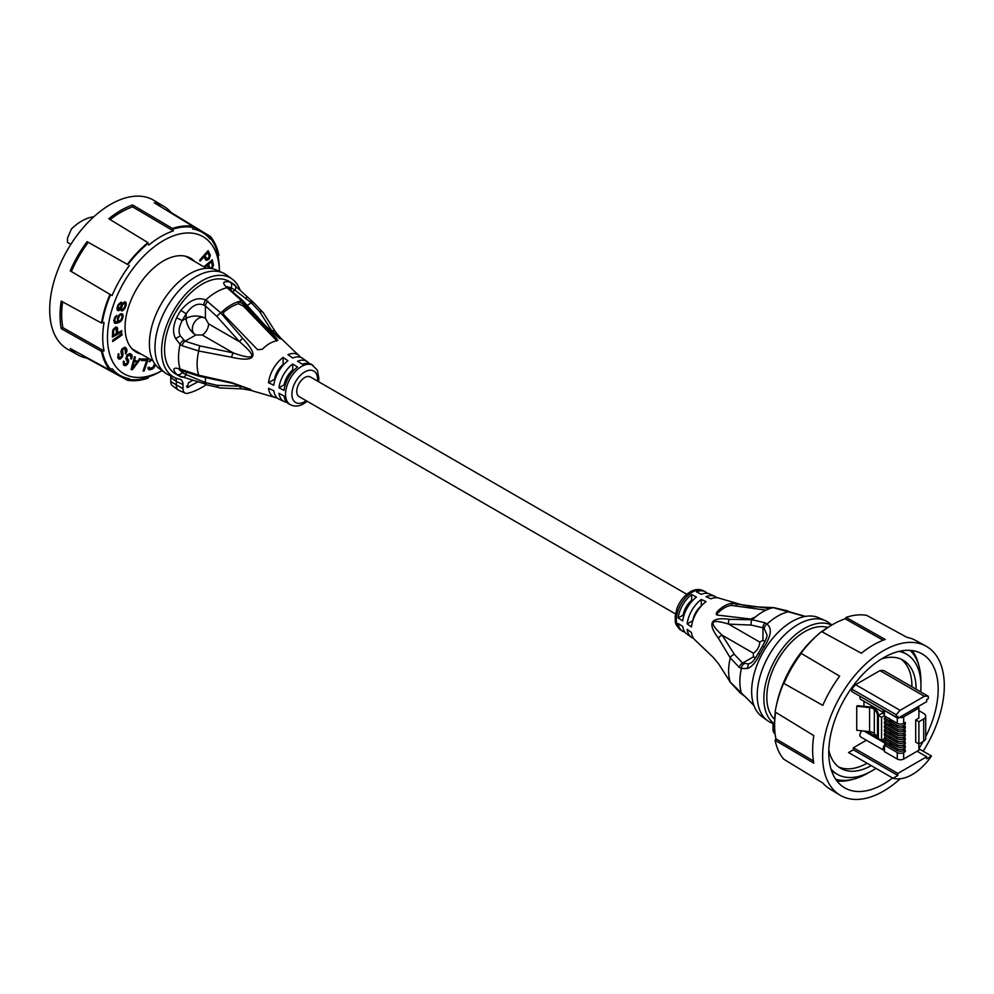 <?xml version="1.0" encoding="UTF-8"?>
<svg xmlns="http://www.w3.org/2000/svg" width="994" height="994" viewBox="0 0 994 994"><rect width="100%" height="100%" fill="white"/><g stroke="black" fill="none" stroke-linecap="round" stroke-linejoin="round"><path stroke-width="1.49" d="M731.559 603.383A28.23 16.302 120 0 0 724.34 605.992A28.23 16.302 120 0 0 717.134 611.708L716.14 613.758L717.134 615.038L750.781 619.051L755.589 616.852A48.308 27.894 -60 0 1 770.002 608.527L731.559 603.383L731.559 605.433A25.906 14.96 120 0 0 724.34 607.893A25.906 14.96 120 0 0 717.134 613.758L716.475 614.665M731.559 605.433L765.952 610.142M93.684 216.891L92.02 217.052A45.314 26.167 -60 0 0 81.732 221.041A45.314 26.167 -60 0 0 71.456 228.931L67.48 238.212L67.48 242.399L70.847 244.35M223.613 310.327L223.998 312.079A45.749 26.416 -60 0 1 231.204 306.972A45.749 26.416 -60 0 1 238.411 303.754L243.219 305.978L276.904 340.867A28.23 16.302 120 0 0 269.66 343.477A28.23 16.302 120 0 0 262.441 349.192L257.632 349.751L223.998 314.912L222.991 312.24L223.613 310.327A48.284 27.869 120 0 0 221.625 312.066L220.755 312.886L205.696 300.014C197.806 296.622 189.543 300.064 180.896 310.339A53.477 30.876 120 0 0 176.609 317.757C172.944 326.181 172.608 333.102 175.59 338.494L180.063 344.396L182.175 345.763L198.75 351.006L231.639 357.244C255.781 362.686 259.446 356.349 242.611 338.246L220.755 312.886A4.535 1.031 -39.5 0 0 216.928 316.49L205.41 305.928A4.535 2.435 -56.7 0 1 207.932 301.157M186.176 372.601L186.176 374.663L205.41 382.553L216.928 385.287L239.716 386.244A4.535 3.38 97.7 0 0 242.312 388.89A4.535 3.38 97.7 0 0 242.611 388.915L250.513 390.294L250.525 389.375L231.639 382.578L198.75 375.21L180.063 368.998C173.18 367.01 172.024 368.799 176.609 374.365A53.477 30.876 120 0 0 178.672 375.744L175.627 373.993A53.477 30.876 -60 0 1 164.557 349.515A53.477 30.876 -60 0 1 166.793 333.412A53.477 30.876 -60 0 1 229.105 281.377L232.149 283.128A53.477 30.876 -60 0 1 234.199 284.52A4.535 3.69 127.9 0 1 234.547 284.744L234.547 284.744A4.535 3.69 127.9 0 1 234.969 290.173L251.407 302.884L259.533 311.495L271.76 330.753L280.532 338.879L265.386 325.721L242.859 300.66L227.054 287.03M730.652 682.816A4.535 3.554 -26.6 0 1 730.404 682.406A4.535 3.554 -26.6 0 1 730.267 682.083L753.8 705.193M827.716 627.487A53.477 30.876 120 0 0 769.045 681.126A53.477 30.876 120 0 0 766.809 697.216A53.477 30.876 120 0 0 774.674 719.345M893.034 778.24A45.314 26.167 120 0 0 912.268 774.537A45.314 26.167 120 0 0 931.49 756.036L926.681 758.807L926.681 756.782L897.843 773.431L897.843 775.457L893.034 778.24L848.565 752.557L853.374 749.787L897.843 775.457M885.741 743.872A3.964 2.286 120 0 0 883.169 748.581A3.964 2.286 120 0 0 883.989 750.395A3.964 2.286 120 0 0 884.449 750.557M883.989 750.395L860.754 736.989A3.964 2.286 -60 0 1 859.934 735.175A3.964 2.286 -60 0 1 862.022 730.839M900.204 778.774A86.031 49.675 -60 0 1 839.918 795.101A86.031 49.675 -60 0 1 822.634 756.036A86.031 49.675 -60 0 1 859.835 669.819A86.031 49.675 -60 0 1 925.948 646.1A86.031 49.675 -60 0 1 944.3 685.785A86.031 49.675 -60 0 1 923.153 751.228M839.918 795.101L829.878 789.012A85.782 49.526 -60 0 1 822.808 783.011L783.632 759.13A84.801 48.967 -60 0 1 775.121 740.306L813.825 763.144A85.782 49.526 -60 0 1 812.632 750.06A85.782 49.526 -60 0 1 813.825 735.61L775.121 711.965A84.801 48.967 -60 0 1 783.632 683.313L822.808 705.355A85.782 49.526 -60 0 1 839.669 676.156L800.99 653.257A84.801 48.967 -60 0 1 821.553 631.55L861.363 653.244A85.782 49.526 -60 0 1 885.219 639.477L846.08 617.386A84.801 48.967 -60 0 1 866.656 615.348L906.913 637.328A85.782 49.526 -60 0 1 915.648 640.447L925.948 646.1M925.7 736.678A77.358 44.655 120 0 0 922.146 653.915A77.358 44.655 120 0 0 883.467 657.755A77.358 44.655 120 0 0 832.935 725.918A77.358 44.655 120 0 0 844.788 787.907A77.358 44.655 120 0 0 883.467 784.067A77.358 44.655 120 0 0 892.55 777.954M918.891 748.569A77.358 44.655 120 0 0 923.128 741.512M918.791 665.284A77.358 44.655 120 0 0 912.144 650.573M836.886 780.911A77.358 44.655 120 0 0 852.951 779.308M836.936 779.594A75.966 43.86 -60 0 1 835.792 779.395M910.28 650.374A75.966 43.86 -60 0 1 911.013 651.269M910.106 650.374A75.109 43.363 -60 0 1 920.879 682.866M869.216 772.338A75.109 43.363 -60 0 1 867.787 773.183A75.109 43.363 120 0 1 835.693 779.259M831.605 770.934A69.319 40.021 120 0 0 833.121 771.891L837.271 774.289A69.319 40.021 120 0 0 871.937 770.859A69.319 40.021 -60 0 0 875.938 768.362M900.862 650.983A69.319 40.021 -60 0 1 902.453 651.828L906.603 654.226A69.319 40.021 -60 0 1 920.705 691.861M898.874 651.418A69.319 40.021 -60 0 1 906.603 654.226M830.984 769.008A69.319 40.021 120 0 0 837.271 774.289M828.81 750.048A62.436 36.045 120 0 0 840.725 768.325A62.436 36.045 120 0 0 871.216 765.641M881.367 659.01A62.436 36.045 -60 0 1 903.148 660.19A62.436 36.045 -60 0 1 916.083 689.202M901.011 659.109A62.436 36.045 -60 0 1 911.933 686.804M838.712 767.008A62.436 36.045 120 0 0 867.066 763.243M875.851 711.207A3.404 1.329 72.5 0 1 877.478 715.705L877.478 734.206A3.404 1.329 72.5 0 1 876.87 735.722A3.404 1.329 72.5 0 1 875.851 735.249L874.31 733.634A6.796 3.926 180 0 0 869.588 731.659L856.729 730.267L856.729 706.212L857.698 705.653L873.043 707.306L876.845 710.884L875.851 711.207L874.31 709.579A6.796 3.926 0 0 0 869.588 707.604L856.729 706.212M863.948 706.324L863.948 701.267M883.318 709.915A3.964 2.286 120 0 0 883.989 712.847L860.754 699.428A3.964 2.286 -60 0 1 860.083 696.496M866.383 740.232L853.374 747.749L853.374 749.787M853.374 692.433L897.843 718.302L926.681 701.652L926.681 699.614L928.284 698.683L928.284 696.247A45.314 26.167 120 0 0 924.432 696.285L900.092 710.337A45.314 26.167 120 0 0 896.24 714.748L896.24 717.183L897.843 716.264L897.843 718.302M896.24 717.183L851.771 691.513L851.771 689.066L896.24 714.748M928.284 696.247L883.815 670.565A45.314 26.167 120 0 0 879.963 670.602L855.61 684.667A45.314 26.167 120 0 0 851.771 689.066M878.472 715.407L878.472 715.382A3.404 1.329 -107.5 0 0 876.845 710.884M876.87 735.722L877.864 735.411A3.404 1.329 -107.5 0 0 878.361 734.765M884.449 741.462L882.125 740.12M878.361 737.946L866.979 731.373M884.449 738.778L881.566 740.443L878.361 738.592L878.361 715.469L882.361 713.158L884.449 714.351M885.567 716.575L885.567 717.32M885.567 720.464L885.567 721.197M885.567 724.353L885.567 725.086M885.567 728.229L885.567 728.975M885.567 732.118L885.567 732.851M885.567 736.007L885.567 736.74M918.891 710.66L923.699 713.431A6.796 3.926 180 0 1 925.7 716.202A6.796 3.926 180 0 1 923.699 718.985L923.699 741.176L918.891 743.959L918.891 750.246L903.67 759.031A4.535 2.622 180 0 1 897.271 759.031L884.449 751.638L884.449 745.165L886.213 744.146M884.449 710.561L884.449 715.928L897.271 723.334A4.535 2.622 0 0 0 903.67 723.334L903.67 716.848A4.535 2.622 180 0 1 899.197 717.519M903.67 716.848L918.891 708.063L917.226 707.107M918.891 708.063L918.891 718.053L915.698 719.904L918.891 721.756L923.699 718.985M923.699 741.176A6.796 3.926 0 0 0 925.7 738.405L925.7 716.202M918.891 721.756L918.891 743.959L915.698 742.108L915.698 719.904M903.67 723.334L905.273 722.402L905.273 724.44L903.509 723.421M903.67 725.359A4.535 2.622 180 0 1 897.271 725.359L884.449 717.966L884.449 719.818L897.271 727.21A4.535 2.622 0 0 0 903.67 727.21L903.67 725.359L905.273 724.44M903.67 727.21L905.273 726.291L905.273 728.329L903.509 727.31M903.67 729.248A4.535 2.622 180 0 1 897.271 729.248L884.449 721.855L884.449 723.694L897.271 731.099A4.535 2.622 0 0 0 903.67 731.099L903.67 729.248L905.273 728.329M903.67 731.099L905.273 730.18L905.273 732.205L903.509 731.186M903.67 733.137A4.535 2.622 180 0 1 897.271 733.137L884.449 725.732L884.449 727.583L897.271 734.988A4.535 2.622 0 0 0 903.67 734.988L903.67 733.137L905.273 732.205M903.67 734.988L905.273 734.057L905.273 736.094L903.509 735.075M903.67 737.014A4.535 2.622 180 0 1 897.271 737.014L884.449 729.621L884.449 731.472L897.271 738.865A4.535 2.622 0 0 0 903.67 738.865L903.67 737.014L905.273 736.094M903.67 738.865L905.273 737.946L905.273 739.983L903.509 738.964M903.67 740.903A4.535 2.622 180 0 1 897.271 740.903L884.449 733.51L884.449 735.349L897.271 742.754A4.535 2.622 0 0 0 903.67 742.754L903.67 740.903L905.273 739.983M903.67 742.754L905.273 741.835L905.273 743.86L903.509 742.841M903.67 744.792A4.535 2.622 180 0 1 897.271 744.792L884.449 737.386L884.449 739.238L897.271 746.643A4.535 2.622 0 0 0 903.67 746.643L903.67 744.792L905.273 743.86M903.67 746.643L905.273 745.711L905.273 747.749L903.509 746.73M903.67 748.668A4.535 2.622 180 0 1 897.271 748.668L884.449 741.275L884.449 743.127L897.271 750.52A4.535 2.622 0 0 0 903.67 750.52L903.67 748.668L905.273 747.749M903.67 750.52L905.273 749.6L905.273 751.638L903.509 750.619M903.67 759.031L903.67 752.557L905.273 751.638M903.67 752.557A4.535 2.622 180 0 1 897.271 752.557L884.449 745.165M886.213 740.257L884.449 741.275M886.213 736.368L884.449 737.386M886.213 732.491L884.449 733.51M886.213 728.602L884.449 729.621M886.213 724.713L884.449 725.732M886.213 720.836L884.449 721.855M886.213 716.947L884.449 717.966M878.361 715.469L881.566 717.32L881.566 740.443M884.449 715.655L881.566 717.32M918.891 748.768L931.49 756.036M853.374 747.749L897.843 773.431M917.139 751.265L926.681 756.782M855.61 684.667L900.092 710.337M879.963 670.602L924.432 696.285M775.121 740.306L775.916 738.84L813.44 760.982M775.916 738.84A82.49 47.625 -60 0 1 774.612 725.409A82.49 47.625 -60 0 1 775.631 712.276M775.308 712.089A79.135 45.687 -60 0 0 774.612 722.675L774.612 725.409M776.389 705.491A79.135 45.687 -60 0 1 816.571 635.887M821.74 631.65A79.135 45.687 -60 0 1 830.562 625.76L832.935 624.381A82.49 47.625 -60 0 1 845.211 618.802L883.157 640.235M783.943 683.474A82.49 47.625 -60 0 1 801.288 653.431M822.075 631.836A82.49 47.625 -60 0 1 832.935 624.381M846.08 617.386L845.211 618.802M747.264 668.552L741.375 668.465L739.312 667.421L730.267 657.879L718.488 638.322C706.896 623.126 710.561 616.789 729.459 619.324L752.272 619.759L765.069 622.816L766.995 624.083C772.176 628.233 771.207 635.887 764.088 647.032A53.477 30.876 120 0 0 759.801 654.462C755.626 662.588 751.452 667.285 747.264 668.552L748.507 663.955L742.593 663.097A4.535 2.783 123.5 0 0 739.312 667.421M751.389 606.663A4.535 3.38 -82.3 0 1 751.688 606.688L743.487 605.271L751.389 606.663L773.245 607.657L805.028 616.479M748.507 663.955L750.656 663.035C752.644 662.116 755.167 658.898 758.211 653.369L759.801 654.462M753.937 705.578L745.55 696.931L740.095 692.768A4.535 2.783 -56.5 0 1 739.312 691.675M740.095 692.768L730.404 682.406L718.65 663.905A4.535 3.38 -37.7 0 1 718.488 663.657L730.267 682.083A48.284 27.869 120 0 1 730.267 657.879A4.535 3.554 153.4 0 1 734.467 654.487L722.24 635.228A4.535 3.38 142.3 0 0 718.488 638.322M718.65 663.905L713.332 657.506L718.488 663.657M786.068 610.689A4.535 2.783 -63.5 0 1 787.41 610.813L773.593 607.607A4.535 3.554 -93.4 0 0 773.245 607.657A48.284 27.869 120 0 0 770.387 608.39L770.002 608.527M707.293 593.343A22.763 13.146 120 0 0 705.193 591.716A22.763 13.146 120 0 0 696.471 591.803L701.279 594.313A23.073 13.32 120 0 1 709.902 594.089L714.686 596.288A23.595 13.618 120 0 0 706.075 596.661L710.884 598.835A24.316 14.04 120 0 1 719.544 598.301L743.487 605.271M716.873 597.717A23.595 13.618 120 0 0 714.686 596.288M787.41 610.813L789.335 611.757A4.535 2.087 -64.7 0 0 788.304 611.782A53.477 30.876 -60 0 0 766.995 624.083A4.535 2.858 -50.1 0 0 764.262 628.668L766.946 634.831C767.331 636.582 765.79 640.372 762.348 646.212L764.088 647.032M755.129 617.199A48.284 27.869 120 0 0 753.154 618.939M753.191 618.939L752.272 619.759A4.535 3.554 -93.4 0 0 751.439 625.089L762.957 627.823A4.535 2.783 -63.5 0 1 765.069 622.816M691.662 594.574A22.763 13.146 120 0 0 678.156 617.97L682.741 620.877A23.073 13.32 120 0 1 696.471 597.096L691.662 594.574L691.662 600.301L692.433 600.749M713.332 657.506L695.315 640.26A24.316 14.04 120 0 1 691.464 632.495L687.177 629.413A23.595 13.618 120 0 0 691.141 637.055L686.854 634.01A23.073 13.32 120 0 1 682.741 626.431L678.156 623.524A22.763 13.146 120 0 0 682.443 631.128A22.763 13.146 120 0 0 684.903 632.134M692.719 620.666A15.867 9.157 -60 0 1 701.279 605.855L701.279 599.444L706.075 601.618A24.316 14.04 120 0 0 691.464 626.941L687.177 623.872L692.83 620.716M701.279 599.444A23.595 13.618 120 0 0 687.177 623.872M691.141 637.055A23.595 13.618 120 0 0 693.477 638.235M686.779 594.275L310.401 376.974A11.332 6.536 120 0 0 304.736 377.534A11.332 6.536 120 0 0 297.343 387.523A11.332 6.536 120 0 0 299.082 396.594L675.448 613.894M223.998 309.942A48.308 27.894 -60 0 1 238.411 301.617L243.219 303.804L276.866 338.643L276.866 340.867L277.86 340.147M263.733 313.483A4.535 3.554 153.4 0 0 263.596 313.16L275.35 331.673A4.535 3.38 142.3 0 1 275.512 331.921L280.668 338.072L279.861 338.544L264.541 325.585L241.728 300.784A4.535 1.031 -39.5 0 1 242.859 300.66M318.552 381.671L318.9 378.478L317.322 370.091L311.557 364.45A22.763 13.146 120 0 0 302.338 364.251L297.529 361.22A23.073 13.32 120 0 1 307.146 361.567L302.859 358.511A23.595 13.618 120 0 0 292.721 358.014L287.925 354.634A24.316 14.04 120 0 1 298.685 355.318A24.316 14.04 120 0 1 300.523 357.331M309.097 363.444A23.073 13.32 120 0 0 307.146 361.567M216.928 385.287A4.535 3.554 86.6 0 0 220.407 387.958L242.312 388.89L250.513 390.294L274.456 397.277A24.316 14.04 120 0 0 277.127 397.861M297.529 367.022A22.763 13.146 120 0 0 284.023 390.431L278.991 387.784L284.172 384.79A15.867 9.157 -60 0 1 292.721 369.979L292.721 363.99L297.529 367.022M292.721 363.99A23.073 13.32 120 0 0 278.991 387.784M286.707 402.235A23.073 13.32 120 0 1 284.098 401.489A23.073 13.32 120 0 1 278.991 393.326L284.023 395.972A22.763 13.146 120 0 0 288.807 403.862L290.41 404.72A22.7 13.108 120 0 1 286.732 386.591A22.7 13.108 120 0 1 301.604 366.438A22.7 13.108 120 0 1 302.3 366.053A22.7 13.108 120 0 1 313.11 365.407M283.116 357.418A24.316 14.04 120 0 0 268.492 382.74L274.555 379.236A15.867 9.157 -60 0 1 283.116 364.425L283.116 357.418L287.925 360.785A23.595 13.618 120 0 0 273.81 385.212L268.492 382.74M284.098 401.489L279.314 399.29A23.595 13.618 120 0 1 273.81 390.766L268.492 388.294A24.316 14.04 120 0 0 274.456 397.277M205.41 377.347L205.41 382.553A4.535 2.783 116.5 0 0 206.59 384.753L220.407 387.958A4.535 3.554 86.6 0 0 220.755 387.921M206.59 384.753L204.665 383.821A4.535 2.087 115.3 0 1 203.894 381.82M179.243 369.656L182.262 372.402A48.942 28.254 120 0 0 186.176 374.663A4.535 3.69 112.1 0 1 181.268 377.012L181.268 377.012A4.535 3.69 112.1 0 1 180.896 376.838A53.477 30.876 120 0 1 178.672 375.744L204.665 383.821M238.871 301.517A48.284 27.869 120 0 1 241.728 300.784L227.005 287.713C221.824 282.756 222.805 280.867 229.912 282.035A4.535 3.69 112.1 0 1 231.043 287.912A48.942 28.254 -60 0 1 234.969 290.173L233.168 291.205M229.912 282.035A53.477 30.876 -60 0 1 232.149 283.128L253.905 302.797A4.535 2.783 123.5 0 0 251.407 302.884L246.897 305.481M253.905 302.797L263.596 313.16A4.535 3.554 153.4 0 0 259.533 311.495M298.685 355.318L280.668 338.072L275.35 331.673A4.535 3.38 142.3 0 0 271.76 330.753L268.703 328.977M264.541 325.585A4.535 1.503 -44.5 0 1 265.386 325.721M228.931 289.03A4.535 2.435 -56.7 0 1 230.322 289.179M223.998 312.079L223.153 313.346M180.896 310.339L186.176 313.806A48.942 28.254 120 0 0 182.262 320.602L186.176 318.341A13.593 7.853 -120 0 0 195.793 334.99C186.86 330.107 197.147 313.048 205.41 318.341L205.41 305.928L203.894 305.146C197.843 302.549 191.941 305.431 186.176 313.806L186.176 318.341A13.593 7.853 180 0 1 205.41 318.341L208.616 323.882A9.058 5.231 -60 0 1 202.204 334.99L233.317 352.945A4.535 1.503 104.5 0 0 231.639 357.244M176.609 317.757L182.262 320.602C178.845 326.927 178.212 332.046 180.374 335.947L185.046 341.19L199.956 345.887L233.317 352.945C255.52 360.822 257.657 357.132 239.716 341.849L216.928 316.49M208.616 323.882L239.716 341.849A4.535 1.503 -44.5 0 1 242.611 338.246M182.175 345.763A4.535 2.435 116.7 0 1 185.046 341.19L195.793 334.99L202.204 334.99M199.956 345.887A4.535 1.031 99.5 0 0 198.75 351.006A48.284 27.869 120 0 0 198.75 375.21A4.535 1.031 -80.5 0 0 199.21 376.266L183.008 371.147A4.535 2.435 -63.3 0 1 182.175 370.017M199.21 376.266L232.186 383.237A4.535 1.503 -75.5 0 1 231.639 382.578M236.659 384.479L251.147 389.785L232.186 383.237M183.778 371.52L182.262 372.402A4.535 3.69 127.9 0 1 176.609 374.365M227.154 286.67L231.043 287.912L231.043 289.664M133.134 349.876A54.111 31.236 120 0 0 134.737 350.385M188.214 257.769A54.111 31.236 120 0 0 186.971 256.626M194.774 261.546A54.26 31.323 120 0 0 190.227 258.03A54.26 31.323 120 0 0 163.438 260.9A54.26 31.323 120 0 0 128.077 308.413A54.26 31.323 120 0 0 135.979 352A54.26 31.323 120 0 0 141.297 354.175M218.108 255.719A83.732 48.346 120 0 0 209.821 237.392L210.368 236.448A84.801 48.967 120 0 1 218.879 255.272L218.084 256.738A82.49 47.625 120 0 1 219.388 270.157L219.388 271.325A79.135 45.687 120 0 0 162.743 240.995A79.135 45.687 120 0 0 107.476 337.513A79.135 45.687 120 0 0 162.059 370.6L161.065 371.184A82.49 47.625 120 0 1 148.789 376.763L147.92 378.192A84.801 48.967 120 0 1 127.344 380.23L129.419 378.689A82.49 47.625 120 0 1 120.336 375.558L110.135 369.967M208.479 259.509L210.343 255.433L208.131 250.699L199.657 260.167L200.142 261.099L203.932 256.874L206.007 260.266L208.479 259.509L207.833 259.136L209.697 255.06L207.845 251.01M204.863 267.386L207.56 265.112L208.268 268.293M211.859 268.641L213.412 265.51L212.356 259.707L203.894 266.814M150.38 359.418L149.15 361.766L151.299 359.952L150.641 359.592L149.982 360.25L150.616 360.623M154.679 363.705L152.914 367.295L150.405 368.265L149.187 367.196L148.044 367.531L147.994 368.737L149.224 369.793L151.821 369.271L153.672 368.028L155.474 364.81M143.074 371.035L144.13 371.023L148.243 358.946L141.943 359.02L141.421 360.561L146.665 360.499L143.074 371.035M134.476 356.796L131.096 369.445L132.326 369.855L140.589 358.871L139.669 358.561L137.57 361.369L134.513 360.325L135.395 357.107L134.476 356.796M124.188 362.214L123.629 361.021L123.293 361.828L123.529 364.947L124.784 365.643L126.698 365.071L128.686 360.909L127.083 358.101L127.244 356.411L129.742 355.243L131.059 356.722L130.624 358.536L131.37 359.157L132.115 355.417L129.903 353.553L127.12 354.858L125.853 358.523L127.505 362.102L126.275 363.978L124.337 363.431L123.579 361.145M118.833 355.069L118.572 353.603L118.124 354.373L117.764 357.828L118.746 358.958L120.51 358.921L122.995 355.007L122.56 349.714L123.803 348.77L124.946 349.192L125.654 353.926L126.897 351.478L126.723 349.155L124.685 347.229L121.852 349.018L120.957 351.578L121.753 355.951L120.336 357.604L118.746 356.436L118.361 353.963M122.088 334.966L121.964 333.698L112.657 340.246L112.794 341.514L122.088 334.966L121.405 334.096M115.54 327.076L112.707 330.418L112.347 337.14L121.69 332.058L121.728 330.691L117.553 332.965L117.478 327.821L115.54 327.076M120.299 313.893L117.702 316.974L117.516 321.894L114.993 321.721L114.956 318.95L116.72 315.421L115.18 316.8L113.763 320.466L114.72 323.187L118.261 322.826L121.628 320.441L123.119 315.359L122.138 313.806L120.299 313.893M120.311 309.445L121.603 310.898L124.001 309.581L126.064 305.543L125.89 302.3L124.623 301.841L122.324 303.903L120.933 302.201L118.124 304.773L116.957 308.302L117.367 310.277L118.634 310.737L120.311 309.445L120.013 308.562L120.659 308.935M127.891 379.286A83.732 48.346 120 0 0 147.92 377.298M170.956 212.977L171.192 212.567A85.782 49.526 120 0 0 164.122 206.553A85.782 49.526 120 0 0 154.331 202.826L193.01 226.433L192.463 227.377A83.732 48.346 120 0 0 172.447 229.353L173.341 230.906L132.637 206.889L132.637 204.975A85.782 49.526 120 0 0 108.781 218.742L147.92 242.635L147.92 243.518A83.732 48.346 120 0 0 127.891 264.652L87.087 241.654A85.782 49.526 120 0 0 70.226 270.865L110.545 294.709A83.732 48.346 120 0 0 102.258 322.603L104.047 322.578A82.49 47.625 120 0 0 102.73 337.513A82.49 47.625 120 0 0 104.047 350.932L62.895 327.685A83.484 48.197 -60 0 1 62.622 301.865M109.999 294.386A84.801 48.967 120 0 0 101.487 323.05L61.23 301.107A85.782 49.526 120 0 0 60.05 315.558A85.782 49.526 120 0 0 61.23 328.641L101.487 351.379L104.047 350.932M102.258 350.932A83.732 48.346 120 0 0 110.545 369.259L112.061 368.662A82.49 47.625 120 0 0 120.336 375.558M101.487 351.379A84.801 48.967 120 0 0 109.999 370.215L70.226 348.509A85.782 49.526 120 0 0 78.352 355.131A85.782 49.526 120 0 0 87.087 358.238L87.323 357.84M87.087 358.238L127.344 380.23M209.821 237.392L210.069 239.007A82.49 47.625 120 0 0 202.813 232.695A82.49 47.625 120 0 0 192.699 228.98L192.463 227.377M173.341 230.906A82.49 47.625 120 0 0 148.789 245.083L147.92 243.518M129.419 265.522A82.49 47.625 120 0 0 112.061 295.591L71.394 271.536A83.484 48.197 -60 0 1 88.255 242.325M110.545 294.709L112.061 295.591M61.23 328.641L62.895 327.685M110.545 369.259L109.999 370.215M164.122 206.553L154.082 200.465A86.031 49.675 120 0 0 87.596 222.842A86.031 49.675 120 0 0 49.7 309.78A86.031 49.675 120 0 0 68.052 349.466L78.352 355.131M171.192 212.567L210.368 236.448M193.01 226.433A84.801 48.967 120 0 0 172.447 228.458L172.447 229.353M132.637 204.975L172.447 228.458M110.135 219.575A83.484 48.197 -60 0 1 132.637 206.889M147.92 242.635A84.801 48.967 120 0 0 127.344 264.342L127.891 264.652M87.087 241.654L127.344 264.342M70.226 270.865L71.394 271.536M102.258 322.603L101.487 323.05M67.48 239.914L67.48 238.212M209.659 257.943L209.013 257.57M209.2 258.701L208.554 258.328M207.858 259.956L207.212 259.583L207.833 259.136M206.889 260.291L206.243 259.919L207.212 259.583M203.932 256.874L203.298 256.502L199.782 260.416M210.107 254.452L209.473 254.079M210.343 255.433L209.697 255.06M210.132 256.663L209.485 256.29M204.379 255.296L207.087 252.277L207.721 252.65L209.361 256.29L208.156 258.365L205.944 258.266L204.379 255.296L205.012 255.669L207.721 252.65M207.013 258.9L205.944 258.266M206.59 258.639L205.012 255.669M207.56 265.112L206.926 264.739L204.23 267.013M213.387 264.367L211.884 260.105M213.412 265.51L212.753 264.006M213.002 266.777L212.778 265.137M212.356 268.007L211.722 267.647L212.368 266.404M211.66 268.604L211.722 267.647M208.094 263.77L211.001 261.323L211.635 261.683L212.405 266.131L210.977 268.02L208.914 267.461L208.094 263.77L208.728 264.131L211.635 261.683M209.871 268.256L208.914 267.461M209.548 267.833L208.728 264.131M150.28 361.431L149.982 360.25M155.188 365.693L154.952 364.102M154.617 366.798L154.555 365.32M153.672 368.028L153.026 367.656L153.983 366.438M152.815 368.749L152.181 368.376L153.026 367.656M151.821 369.271L151.187 368.911L152.181 368.376M150.119 369.768L149.485 369.395L151.187 368.911M149.224 369.793L148.578 369.42L149.485 369.395M149.224 367.904L148.578 367.382M149.696 368.24L148.591 367.531M144.13 371.023L143.484 370.663L147.472 358.958M146.665 360.499L141.546 360.176M132.326 369.855L131.68 369.482L139.856 358.623M134.513 360.325L133.879 359.965L134.712 356.871M133.531 361.021L136.923 362.325L132.202 368.65L131.568 368.277L133.531 361.021L136.923 362.325M132.202 368.65L134.178 361.394M124.374 361.642L123.728 361.269M124.113 362.885L123.542 361.841M124.337 363.431L123.48 362.512M125.07 364.053L123.691 363.058M131.655 354.659L130.313 353.702M132.115 355.417L131.009 354.299M132.264 356.635L131.469 355.044M131.854 358.126L131.618 356.274M130.786 358.672L131.22 357.753M129.742 355.243L129.096 355.057M128.412 355.218L127.779 354.846L128.45 354.684M127.704 355.715L127.07 355.343L127.779 354.846M127.244 356.411L127.07 355.343M127.033 357.318L126.598 356.038M127.083 358.101L126.387 356.958M127.418 358.747L126.449 357.728M128.164 359.368L126.785 358.387M128.499 360.027L127.518 359.008M128.686 360.909L127.853 359.654M128.549 362.263L128.04 360.536M128.064 363.295L127.915 361.891M127.443 364.239L126.797 363.866L127.418 362.934M126.698 365.071L126.064 364.699L126.797 363.866M125.592 365.593L124.946 365.22L126.064 364.699M124.784 365.643L124.151 365.27L124.946 365.22M119.094 354.51L118.46 354.137M118.659 355.777L118.187 354.696M118.746 356.436L118.013 355.405M119.28 357.331L118.1 356.063M126.014 347.95L125.082 347.341M126.723 349.155L125.368 347.589M126.983 350.099L126.076 348.782M126.897 351.478L126.35 349.739M126.275 352.957L125.642 352.584L126.263 351.106M125.232 353.218L125.642 352.584M124.424 348.807L123.803 348.77M123.094 349.093L122.448 348.72L123.157 348.397M122.56 349.714L122.448 348.72M122.2 350.633L121.914 349.341M122.113 351.491L121.566 350.261M122.287 352.298L121.479 351.118M122.821 353.193L121.653 351.926M122.995 354.001L122.175 352.82M122.995 355.007L122.361 353.628M122.647 356.436L122.361 354.647M122.026 357.418L121.38 357.045L122.001 356.063M121.318 358.238L120.672 357.865L121.38 357.045M120.51 358.921L119.876 358.548L120.672 357.865M119.454 359.145L118.808 358.772L119.876 358.548M112.707 340.743L121.454 334.605M117.478 327.821L116.497 327.101M117.652 328.852L116.845 327.448M117.553 332.965L117.006 328.48M121.69 332.058L121.069 331.052M112.359 336.419L121.057 331.698M113.366 335.239L112.831 330.53L114.061 328.505L116.286 328.703L116.36 333.611L113.366 335.239L113.689 330.107L115.9 328.455M113.478 330.903L112.831 330.53M113.689 330.107L113.055 329.735M114.099 329.436L113.465 329.064M114.708 328.877L114.061 328.505M115.304 328.554L114.658 328.182M122.771 314.303L121.889 313.744M123.119 315.359L122.138 313.942M123.082 316.527L122.486 314.986M122.858 317.757L122.448 316.154M122.436 319.037L122.212 317.384M121.628 320.441L120.982 320.068L121.79 318.664M120.709 321.41L120.075 321.037L120.982 320.068M119.653 322.18L119.019 321.808L120.075 321.037M118.261 322.826L117.615 322.466L119.019 321.808M116.907 323.236L116.261 322.864L117.615 322.466M115.59 323.398L114.956 323.025L116.261 322.864M114.322 322.876L114.956 323.025M115.813 317.31L115.18 316.937L115.851 316.266M115.292 318.155L115.18 316.937M114.956 318.95L114.658 317.782M114.683 320.416L114.322 318.577M114.745 321.099L114.049 320.056M114.993 321.721L114.099 320.727M115.478 322.031L114.347 321.348M119.615 314.688L121.864 315.272L122.163 316.577L120.995 319.931L118.572 321.112L117.975 319.447L119.628 315.471L118.994 315.098L121.367 314.961M118.572 321.112L117.329 319.074L118.994 315.098M119.628 315.471L120.262 315.061M120.833 314.887L120.199 314.514M118.286 320.739L117.64 320.366M118.037 320.118L117.391 319.745M117.975 319.447L117.329 319.074M118.298 317.72L117.652 317.359M118.634 316.937L117.988 316.564M119.156 316.08L118.51 315.707M119.516 310.215L118.882 309.842L119.665 309.072M118.634 310.737L117.988 310.364L118.882 309.842M122.026 302.661L121.268 302.188M122.312 303.406L121.392 302.3M121.343 305.643L122.324 303.903L121.678 303.033M125.89 302.3L125.082 301.828M126.176 303.046L125.244 301.94M126.3 304.288L125.542 302.673M126.064 305.543L125.654 303.915M125.555 307.047L125.418 305.17M124.958 308.314L124.325 307.941L124.921 306.674M124.001 309.581L123.368 309.221L124.325 307.941M123.206 310.352L122.573 309.991L123.368 309.221M122.15 310.886L121.504 310.513L122.573 309.991M122.026 309.643L121.529 307.916L122.535 304.897L124.2 303.108L125.207 303.816L124.747 306.823L122.56 309.631L120.92 308.538L120.995 306.835M122.61 303.481L124.735 303.083M118.298 304.624L120.237 303.083L121.454 304.922L118.87 309.482L117.789 305.643L120.883 303.443M118.51 309.494L117.292 307.643L117.789 305.643M121.554 308.91L120.92 308.538M121.529 307.916L120.895 307.544M122.026 305.903L121.38 305.531M122.535 304.897L121.889 304.524M123.231 303.878L122.597 303.518M124.2 303.108L123.554 302.735M118.423 306.015L118.932 304.996M119.814 303.978L119.168 303.605M120.522 303.456L119.876 303.083M118.137 309.01L117.503 308.637M117.938 308.016L117.292 307.643M118.087 307.022L117.454 306.649M285.116 385.324L284.172 384.79M293.665 370.513L292.721 369.979M755.726 657.668L753.34 656.885L753.34 653.182L722.24 635.228C708.063 622.095 710.188 618.392 728.639 624.12A4.535 3.38 -82.3 0 1 729.459 619.324M764.933 641.689A13.593 7.853 0 0 0 762.957 640.235L759.751 642.087L728.639 624.12L751.439 625.089M764.821 641.913L762.957 640.235L762.957 627.823L764.262 628.668M759.751 642.087A9.058 5.231 -60 0 1 753.34 653.182M678.156 617.97L683.114 615.112A15.867 9.157 -60 0 1 691.662 600.301M683.114 615.112L683.884 615.559M751.688 606.688L773.593 607.607A4.535 3.554 -93.4 0 1 774.065 607.62M240.063 290A57.093 32.964 120 0 0 232.236 279.128A57.093 32.964 120 0 0 201.981 280.842A57.093 32.964 120 0 0 164.221 332.754A57.093 32.964 120 0 0 175.255 377.819A57.093 32.964 120 0 0 179.554 379.161A10.909 6.299 -60 0 1 180.374 379.422A10.909 6.299 -60 0 1 182.983 384.591L182.983 388.691A9.393 5.43 120 0 0 185.232 393.139A9.393 5.43 120 0 0 187.816 393.276A73.382 42.369 120 0 0 201.981 387.374A73.382 42.369 120 0 0 206.354 384.641M232.236 279.128L226.533 274.965A57.851 33.398 120 0 0 222.954 272.903L216.493 270.045A57.093 32.964 120 0 0 189.767 273.797A57.093 32.964 120 0 0 152.964 322.491A57.093 32.964 120 0 0 159.512 368.737L165.215 372.899A57.851 33.398 120 0 0 168.794 374.962L175.255 377.819M222.954 272.903A57.851 33.398 120 0 0 195.88 276.705A57.851 33.398 120 0 0 158.593 326.044A57.851 33.398 120 0 0 165.215 372.899M170.595 375.769A10.909 6.299 -60 0 1 170.769 377.546L170.769 381.634A9.393 5.43 120 0 0 172.434 385.759L178.137 389.921A10.151 5.865 120 0 0 178.771 390.282L185.232 393.139M182.983 384.591L176.348 381.373L176.348 385.473A10.151 5.865 120 0 0 178.137 389.921M170.769 377.546L176.348 381.373A10.151 5.865 120 0 0 175.478 377.919M166.259 335.537A52.794 30.479 -60 0 1 191.109 292.497M198.502 381.572L187.096 387.486L188.525 382.715L192.948 380.168M188.525 387.337L186.512 386.181M831.928 624.965L828.785 622.679A57.851 33.398 120 0 0 825.206 620.604L818.745 617.746A57.093 32.964 120 0 0 792.019 621.498A57.093 32.964 120 0 0 755.216 670.204A57.093 32.964 120 0 0 761.764 716.438L767.467 720.613A57.851 33.398 120 0 0 771.046 722.675L774.612 724.253M825.206 620.604A57.851 33.398 120 0 0 798.12 624.406A57.851 33.398 120 0 0 760.832 673.746A57.851 33.398 120 0 0 767.467 720.613M831.655 625.127A57.093 32.964 120 0 0 804.233 628.556A57.093 32.964 120 0 0 767.244 677.858A57.093 32.964 120 0 0 774.612 723.93M772.847 723.47A10.909 6.299 -60 0 1 773.021 725.247L773.021 729.347A9.393 5.43 120 0 0 774.686 733.46L775.084 733.746M768.511 683.238A52.794 30.479 -60 0 1 793.361 640.198M889.332 745.488L890.003 746.332M896.402 750.023L897.048 750.482M896.402 746.146L897.048 746.606M890.003 742.443L890.636 742.903M896.402 742.257L897.048 742.717M898.042 743.114L890.003 738.554M889.332 733.833L890.003 734.678M896.402 738.368L897.048 738.828M897.048 734.951L896.402 734.491M890.003 730.789L890.636 731.249M889.332 726.067L890.003 726.9M896.402 730.602L897.048 731.062M897.048 727.173L896.402 726.713M890.003 723.023L890.636 723.483M897.048 723.297L896.402 722.837M890.003 719.134L890.636 719.594M183.008 371.147L181.281 370.315A4.535 3.081 -65.7 0 1 180.063 368.998A53.477 30.876 -60 0 1 178.535 357.579A53.477 30.876 -60 0 1 180.063 344.396A4.535 2.311 129 0 1 183.617 340.271M317.508 381.075A18.165 10.487 120 0 0 305.307 371.644A18.165 10.487 120 0 0 304.736 371.955A18.165 10.487 120 0 0 291.901 393.885A18.165 10.487 120 0 0 304.176 401.936A18.165 10.487 120 0 0 304.736 401.626A18.165 10.487 120 0 0 306.177 400.706M703.59 590.846A22.7 13.108 120 0 0 693.104 591.678A22.7 13.108 120 0 0 692.396 592.064A22.7 13.108 120 0 0 677.61 611.919A22.7 13.108 120 0 0 680.89 630.171C672.876 622.455 676.119 621.685 675.112 616.889L676.914 608.527C679.784 601.134 684.207 595.58 690.196 591.877L690.917 591.48C695.402 589.107 699.627 588.895 703.59 590.846L705.193 591.716M741.872 693.974A4.535 2.087 -55.3 0 1 741.375 693.066A53.477 30.876 -60 0 1 739.847 681.648A53.477 30.876 -60 0 1 741.375 668.465A4.535 2.858 110.1 0 1 743.984 663.806M864.022 731.05L884.449 742.841M889.332 737.722L890.636 739.014M878.472 715.382L877.478 715.705M877.478 734.206L878.361 733.92M918.096 707.604L918.096 706.61M897.271 759.031L897.271 752.557M897.271 750.52L897.271 748.668M897.271 746.643L897.271 744.792M897.271 742.754L897.271 740.903M897.271 738.865L897.271 737.014M897.271 734.988L897.271 733.137M897.271 731.099L897.271 729.248M897.271 727.21L897.271 725.359M897.271 723.334L897.271 717.966M898.042 731.46L890.636 727.359M898.042 739.225L890.636 735.138M898.042 750.88L890.636 746.792M874.31 733.634L874.31 709.579M869.588 731.659L869.588 707.604M755.589 657.879A13.593 7.853 60 0 1 753.34 656.885L742.593 663.097L734.467 654.487M717.134 611.708L717.134 613.758M203.894 305.146A4.535 2.311 -69 0 1 205.696 300.014A53.477 30.876 -60 0 1 227.005 287.713A4.535 3.081 -54.3 0 1 228.744 288.098M246.736 297.43L245.493 298.349M252.128 301.604A4.535 2.087 124.7 0 0 250.016 301.94M238.411 301.617L238.411 303.754M243.219 303.804L243.219 305.978M276.866 338.643L276.866 340.83M180.374 335.947L175.59 338.494M736.368 603.942L736.368 606.116M170.769 381.634L182.983 388.691M773.021 729.347L774.786 730.553M773.021 725.247L774.612 726.341M889.332 741.611L890.177 742.953L898.042 747.003M889.332 729.956L890.177 731.298L898.042 735.349M889.332 722.178L890.177 723.52L898.042 727.571M889.332 718.302L890.177 719.631L898.042 723.694M153.039 360.946L132.103 348.857M290.41 404.72C294.373 406.67 298.598 406.471 303.083 404.098L307.221 401.303M918.754 707.989L918.754 706.225M805.426 616.404L789.335 611.757M680.89 630.171L682.443 631.128M181.281 370.315L179.504 369.395M206.503 268.33L185.58 256.241M202.813 232.695L192.873 226.669M758.211 653.369L762.348 646.212"/></g></svg>
